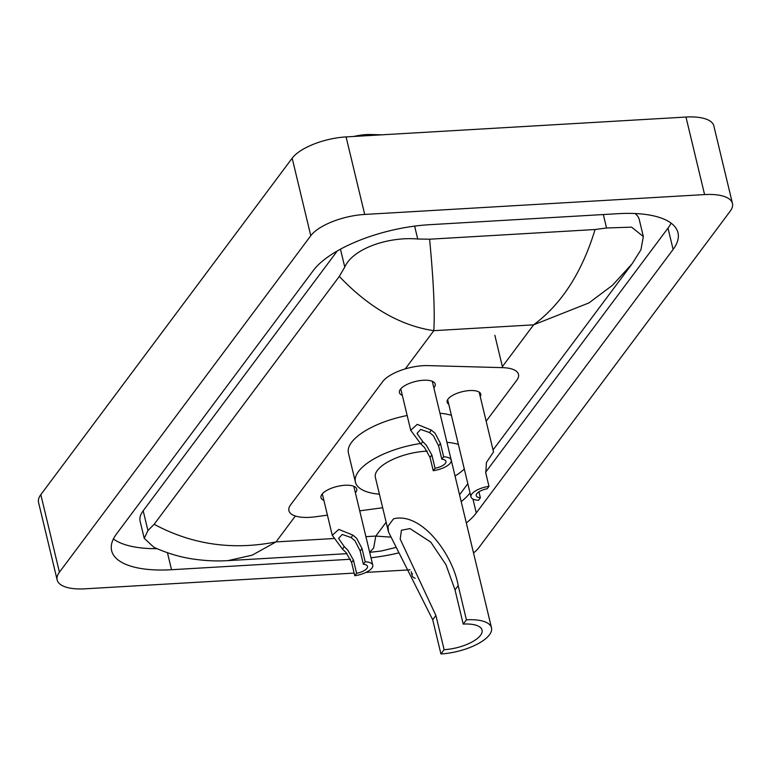 <?xml version="1.0" encoding="UTF-8"?>
<svg xmlns="http://www.w3.org/2000/svg" width="771" height="771" viewBox="0 0 771 771"><rect width="100%" height="100%" fill="white"/><g stroke="black" fill="none" stroke-linecap="round" stroke-linejoin="round"><path stroke-width="1.16" d="M448.732 404.187A17.29 6.669 -13.5 0 1 447.141 402.183A17.29 6.669 -13.5 0 1 469.616 390.569A17.29 6.669 -13.5 0 1 480.757 394.116A17.29 6.669 -13.5 0 1 480.246 396.622M323.878 500.379A18.388 7.093 -13.5 0 1 320.977 497.632A18.388 7.093 -13.5 0 1 344.878 485.277A18.388 7.093 -13.5 0 1 356.732 489.045A18.388 7.093 -13.5 0 1 355.392 492.814M402.337 395.369A18.388 7.093 -13.5 0 1 399.426 392.612A18.388 7.093 -13.5 0 1 423.337 380.257A18.388 7.093 -13.5 0 1 435.191 384.035A18.388 7.093 -13.5 0 1 433.851 387.803M486.154 421.226L516.801 380.209A32.411 12.509 166.5 0 0 518.497 374.388A32.411 12.509 166.5 0 0 502.625 367.651L428.107 365.608A32.411 12.509 166.5 0 0 423.096 365.695A32.411 12.509 166.5 0 0 382.657 381.655L290.619 504.851A32.411 12.509 166.5 0 0 288.923 510.672A32.411 12.509 166.5 0 0 315.156 516.811L327.434 515.163M381.818 134.819L370.62 134.52A29.173 11.257 166.5 0 0 366.109 134.597A29.173 11.257 166.5 0 0 353.87 136.457M359.72 510.836L382.667 507.752M354.149 573.094L85.022 588.822A43.215 16.673 -13.5 0 1 57.16 579.956L38.55 502.422A43.215 16.673 -13.5 0 1 40.815 494.654L292.17 158.19A43.215 16.673 -13.5 0 1 346.083 136.91L685.978 117.047A43.215 16.673 -13.5 0 1 713.84 125.914L732.45 203.448A43.215 16.673 -13.5 0 1 730.185 211.215L478.83 547.68A43.215 16.673 -13.5 0 1 473.51 552.903M57.16 579.956A43.215 16.673 -13.5 0 1 59.434 572.188L310.78 235.724A43.215 16.673 -13.5 0 1 364.702 214.444L704.588 194.581A43.215 16.673 -13.5 0 1 732.45 203.448M410.018 569.827L365.946 572.41M466.32 522.979A92.915 35.852 166.5 0 0 476.276 512.937L673.112 249.447A92.915 35.852 166.5 0 0 677.979 232.746A92.915 35.852 166.5 0 0 618.082 213.683L429.254 224.718A92.915 35.852 166.5 0 0 313.344 270.467L116.508 533.956A92.915 35.852 166.5 0 0 111.631 550.648A92.915 35.852 166.5 0 0 171.528 569.721L350.526 559.254M370.996 557.77A92.915 35.852 166.5 0 0 398.964 552.846M113.395 538.948A92.915 35.852 166.5 0 0 157.033 548.701M485.614 472.257L667.994 228.12A92.915 35.852 166.5 0 0 671.098 223.127M461.203 501.661A92.915 35.852 166.5 0 0 470.059 493.016M337.293 250.951L143.184 510.778A58.336 22.513 166.5 0 0 140.129 521.263L144.225 538.322L147.936 530.544L154.142 524.29C192.018 544.625 232.649 550.494 276.018 541.907L252.233 555.159L227.985 560.623C221.836 560.999 210.184 561.481 193.309 559.062C180.337 557.202 167.211 553.279 153.949 547.314L144.225 538.322M493.055 449.946L632.172 263.721L612.521 285.26L588.977 302.897L533.599 324.842C561.519 304.188 582.009 272.414 595.077 229.527L606.546 227.975L631.603 227.156L643.342 236.562L639.246 219.504A58.336 22.513 166.5 0 0 635.015 213.528M643.342 236.562L640.932 249.756L632.172 263.721M595.077 229.527L429.601 239.203C433.572 280.962 434.969 311.455 433.813 330.672C400.563 325.719 369.058 307.629 339.307 276.423L154.142 524.29M339.307 276.423L344.772 267.065C352.858 248.541 388.497 236.418 417.718 239.01L429.601 239.203M395.648 547.506L381.192 551.024L369.685 552.344L373.665 547.969L375.805 536.076L390.193 537.088M366.389 135.754L362.216 135.744M441.812 459.217L438.622 445.927L433.35 435.673L429.524 432.541L420.687 429.428L417.024 433.418L422.739 441.629L426.276 445.156L431.866 454.967L435.056 468.267A10.804 4.173 166.5 0 0 445.956 461.395A10.804 4.173 166.5 0 0 441.812 459.217L443.643 456.779L440.453 443.489L435.123 433.302L431.346 430.102L417.256 424.368L410.712 430.285L400.766 388.844M443.643 456.779A16.201 6.255 166.5 0 1 451.208 460.133A16.201 6.255 166.5 0 1 433.235 470.705L430.045 457.415L424.503 447.517L420.918 444.057L410.712 430.285M433.235 470.705L435.056 468.267M363.363 564.237L360.173 550.947L354.901 540.693L351.075 537.56L342.237 534.438L338.575 538.437L344.29 546.639L347.817 550.166L353.417 559.987L356.607 573.277A10.804 4.173 166.5 0 0 367.507 566.406A10.804 4.173 166.5 0 0 363.363 564.237L365.194 561.789L361.994 548.499L356.674 538.322L352.896 535.122L338.806 529.388L332.262 535.305L322.317 493.864M365.194 561.789A16.201 6.255 166.5 0 1 372.759 565.153A16.201 6.255 166.5 0 1 354.785 575.725L351.595 562.435L346.054 552.537L342.469 549.077L332.262 535.305M354.785 575.725L356.607 573.277M488.978 486.337L487.147 488.775A10.804 4.173 166.5 0 0 476.247 495.647A10.804 4.173 166.5 0 0 480.391 497.825L478.569 500.263A16.201 6.255 166.5 0 1 470.994 496.91A16.201 6.255 166.5 0 1 488.978 486.337L485.778 473.047L486.424 462.513L493.527 451.931L479.167 392.111M480.391 497.825L478.955 491.831M412.437 573.691A16.201 6.255 166.5 0 0 412.157 575.667A16.201 6.255 166.5 0 0 415.193 578.279M466.416 619.826L463.226 624.096A29.173 11.257 -13.5 0 1 482.039 630.08A29.173 11.257 -13.5 0 1 444.115 649.683L440.925 653.953L432.714 619.749L388.497 532.019L388.025 526.188L393.547 518.806C421.496 511.732 452.722 554.436 458.205 585.623L466.416 619.826A38.897 15.006 -13.5 0 1 491.493 627.816A38.897 15.006 -13.5 0 1 440.925 653.953M463.226 624.096L455.015 589.892L445.975 564.719L430.796 542.148L409.999 528.578L401.431 530.236L400.197 539.093L435.904 615.48L444.115 649.683M427.307 451.131A38.897 15.006 166.5 0 0 425.929 451.199A38.897 15.006 166.5 0 0 375.371 477.345L388.497 532.019M379.419 494.201A59.415 22.928 -13.5 0 1 355.412 482.135A59.415 22.928 -13.5 0 1 420.301 443.518M355.412 482.135L348.434 453.059A59.415 22.928 -13.5 0 1 407.165 415.511M491.493 627.816L451.006 459.179A38.897 15.006 166.5 0 0 450.871 458.716M446.939 442.323A59.415 22.928 -13.5 0 1 458.379 444.375M464.296 469.019A59.415 22.928 -13.5 0 1 455.054 476.035M439.962 413.246A59.415 22.928 -13.5 0 1 451.401 415.309M370.62 134.52L370.851 135.465M494.847 335.279L502.625 367.651M502.374 366.639L533.599 324.842L433.813 330.672L405.257 368.904M333.544 538.543L276.018 541.907L295.37 516.011M386.146 522.227L375.805 536.076L365.917 536.655M59.434 572.188L40.815 494.654M704.588 194.581L685.978 117.047M364.702 214.444L346.083 136.91M310.78 235.724L292.17 158.19M167.452 552.73L171.528 569.721M667.994 228.12L673.112 249.447M472.941 499.049L476.276 512.937M603.327 214.55L606.546 227.975M143.184 510.778L147.936 530.544M340.474 249.168L344.772 267.065M414.625 226.115L417.718 239.01M420.918 444.057L422.739 441.629M429.524 432.541L431.346 430.102M438.622 445.927L440.453 443.489M430.045 457.415L431.866 454.967M342.469 549.077L344.29 546.639M351.075 537.56L352.896 535.122M360.173 550.947L361.994 548.499M351.595 562.435L353.417 559.987M393.547 518.806L388.025 526.188M435.904 615.48L432.714 619.749M458.205 585.623L455.015 589.892M467.824 483.716L459.555 494.789M347.027 553.665L227.975 560.623M451.208 460.133L432.28 381.279M372.759 565.153L353.831 486.299M470.994 496.91L447.652 399.677M412.157 575.667L411.203 571.706"/></g></svg>
